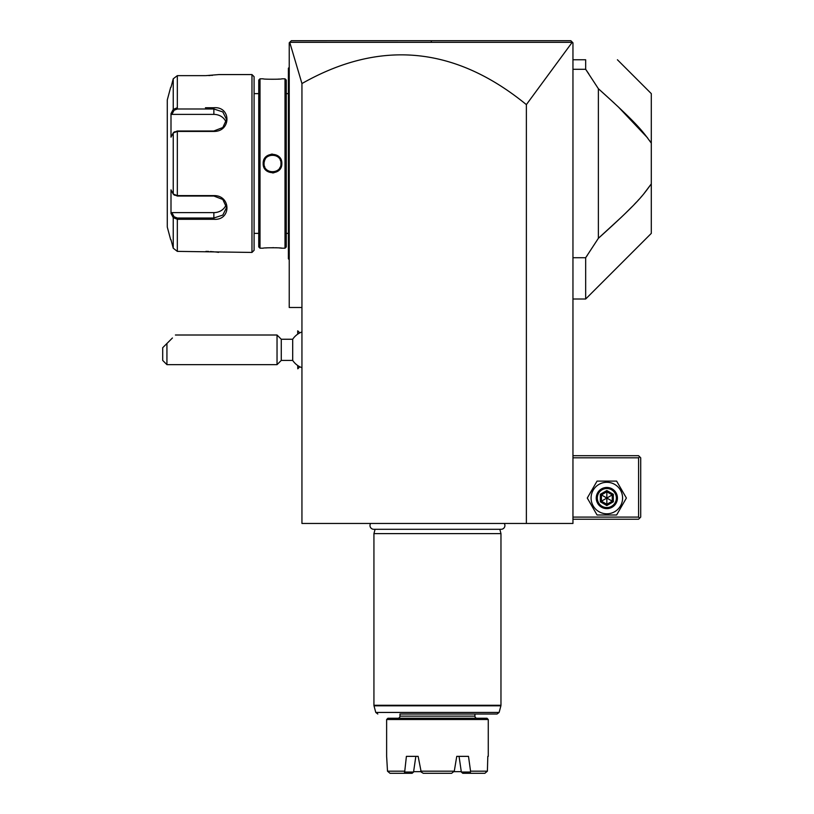 <?xml version="1.0" encoding="UTF-8"?>
<svg xmlns="http://www.w3.org/2000/svg" width="814" height="814" viewBox="0 0 814 814"><rect width="100%" height="100%" fill="white"/><g stroke="black" fill="none" stroke-linecap="round" stroke-linejoin="round"><path stroke-width="1.22" d="M437.037 40.7L570.838 40.7L572.954 42.816L572.954 523.453L301.943 523.453L301.943 307.488L289.235 307.488L289.235 42.816L291.351 40.7L570.838 40.7L572.303 42.165L526.373 104.619C454.914 46.245 380.097 39.225 301.943 83.547L289.733 42.318L571.631 42.318M301.943 83.547L301.943 307.488M526.373 523.453L526.373 104.619M290.252 41.799L290.791 41.26M291.31 40.741L424.755 40.7M572.954 457.814L638.593 457.814L638.593 517.104L639.651 518.162L638.593 519.22L572.954 519.22M638.593 517.104L572.954 517.104M638.593 457.814L639.651 456.756L638.593 455.698L572.954 455.698M639.651 518.162L640.71 517.104L640.71 457.814L639.651 456.756M587.281 498.046L597.059 514.987L616.615 514.987L626.393 498.046L616.615 481.105L597.059 481.105L587.281 498.046M591.086 498.046A15.751 15.751 0 0 0 606.837 513.797A15.751 15.751 0 0 0 622.588 498.046A15.751 15.751 0 0 0 606.837 482.295A15.751 15.751 0 0 0 591.086 498.046M617.419 498.046A10.582 10.582 0 0 0 606.837 487.464A10.582 10.582 0 0 0 596.245 498.046A10.582 10.582 0 0 0 606.837 508.628A10.582 10.582 0 0 0 617.419 498.046M616.361 498.046A9.524 9.524 0 0 1 606.837 507.57A9.524 9.524 0 0 1 597.303 498.046A9.524 9.524 0 0 1 606.837 488.522A9.524 9.524 0 0 1 616.361 498.046M613.339 494.291L612.26 494.912L606.837 491.788L601.414 494.912L601.414 501.18L606.837 504.304L612.26 501.18L612.26 494.912L606.837 498.046L606.837 490.537L600.335 494.291L613.339 501.8L613.339 494.291L606.837 490.537M606.837 505.555L606.837 498.046L600.335 501.8L606.837 505.555L613.339 501.8M588.797 73.86L585.663 69.292L585.663 59.758C628.856 59.758 628.856 59.758 585.663 59.758C628.856 59.758 628.856 59.758 585.663 59.758L572.954 59.758M572.954 299.013L585.663 299.013L585.663 257.723L587.464 255.108M572.954 257.723L585.663 257.723L598.371 238.309L621.703 216.9M572.954 69.292L585.663 69.292L598.371 88.706L598.371 238.309C639.967 200.936 642.958 195.126 651.302 183.883L651.302 233.374L585.663 299.013M614.346 103.195L598.371 88.706C639.967 126.078 642.958 131.878 651.302 143.132L649.633 140.669M647.578 137.871L618.202 106.797M617.419 59.758L651.302 93.63L651.302 183.883L643.62 194.078M625.121 213.604L631.99 206.766M634.238 204.456L636.446 202.126M637.973 200.478L638.909 199.461M640.893 197.253L642.277 195.665M297.792 334.096L297.7 330.86L297.7 334.157M299.817 366.778L297.792 368.803L297.792 365.567M301.943 367.714A19.058 19.058 0 0 1 292.694 360.419L292.694 339.245L281.268 339.245L277.035 335.012L175.407 335.012M297.792 368.803L297.7 365.506M281.268 339.245L281.268 360.419L277.035 364.652L166.931 364.652L166.931 343.477L162.698 347.71L162.698 360.419L166.931 364.652M277.035 364.652L277.035 335.012M166.931 343.477C178.795 331.624 178.795 331.624 166.931 343.477M172.436 337.983L164.947 345.472L172.436 337.983M289.235 67.379L288.39 68.223L288.39 69.068L289.235 68.223L288.39 69.068L288.39 91.514L289.235 91.514M289.235 157.285L288.39 157.367L288.39 91.514M289.235 169.729L288.39 169.648L288.39 157.367M289.235 259.635L288.39 258.791L288.39 169.648M288.39 257.936L289.235 258.791M288.39 233.374L286.274 233.374M288.39 93.63L286.274 93.63M286.274 246.927L286.274 80.087L285.002 78.816L281.827 78.816C282.366 79.385 262.647 79.385 263.187 78.816L260.012 78.816L260.012 248.199L263.187 248.199C262.647 247.629 282.366 247.629 281.827 248.199L285.002 248.199L286.274 246.927M277.594 79.182L279.375 79.05M281.542 248.168L280.85 248.097M280.433 248.056L279.375 247.965M277.452 247.822L275.783 247.741M273.636 247.68L272.802 247.68M267.674 247.812L265.618 247.965M272.507 172.914L273.86 172.812M272.507 154.1L271.154 154.192M285.002 248.199L285.002 78.816M263.187 163.502C262.698 151.323 282.356 151.373 281.827 163.502C282.316 175.692 262.668 175.641 263.187 163.502L264.041 163.502C263.451 152.656 281.502 152.533 280.972 163.502C281.563 174.359 263.512 174.481 264.041 163.502L264.062 164.072M260.012 78.816L258.74 80.087L258.74 246.927L260.012 248.199M258.74 93.63L254.09 93.63M258.74 233.374L254.09 233.374M174.064 194.75L177.33 196.021L213.858 196.021L222.812 199.481L226.557 207.55L222.822 215.079L213.858 218.02L177.33 218.02L174.064 216.758L173.24 217.623L171.001 213.39L171.001 189.845L173.24 194.098L177.33 195.594L213.858 195.594C231.247 195.299 231.349 220.686 213.858 219.292L177.33 219.292L173.24 217.623L173.24 248.209L171.001 239.733L173.24 248.209L177.33 251.373L251.974 252.432L254.09 250.315L254.09 76.699L251.974 74.573L218.935 74.573L205.932 75.631M177.33 251.373L177.33 219.292L205.454 219.292M205.443 107.723L213.858 107.723C231.278 106.298 231.318 131.675 213.858 131.42L177.33 131.42L173.24 132.916L171.001 137.159L171.001 113.624L173.24 109.391L171.601 112.485M177.33 107.723L177.33 75.641L205.393 75.641L177.33 75.641L173.24 78.795L171.001 87.281L173.24 78.795L173.24 109.391L177.33 107.723L177.33 108.984L213.858 108.984L222.822 111.935L226.557 119.465L222.822 127.523L213.858 130.993L177.33 130.993L174.064 132.265M208.679 75.57L210.378 75.488M211.66 75.407L212.464 75.346M218.549 252.371L217.948 252.289M217.501 252.218L216.626 252.106M215.903 252.014L215.1 251.923M213.909 251.801L212.525 251.668M211.599 251.597L210.419 251.526M208.628 251.434L205.932 251.373M251.974 252.432L251.974 74.573M174.471 131.787L173.24 132.916L173.24 194.098L174.471 195.228M170.675 87.281L167.277 99.99L167.277 227.025L170.675 239.733M171.266 113.136L171.876 114.387L213.858 114.387A12.709 10.999 180 0 1 226.099 122.446M174.064 216.758L171.876 212.617L171.266 213.879M171.601 214.53L172.833 216.85M173.24 109.391L174.064 110.256L177.33 108.984M226.099 204.568A12.709 10.999 0 0 1 213.858 212.617L171.876 212.617M171.876 114.387L174.064 110.256M280.962 164.052L280.962 162.942M280.504 160.714L280.311 160.205M274.979 155.403L273.952 155.159M272.659 155.036L271.723 155.077M271.113 155.148L269.953 155.433M265.222 159.188L264.937 159.707M264.703 160.216L264.112 162.413M264.051 162.963L264.041 163.502M264.509 166.29L264.713 166.809M270.044 171.612L271.011 171.846M272.364 171.978L273.301 171.937M274.542 171.723L275.071 171.581M279.792 167.826L280.077 167.308M370.614 523.453A3.765 3.765 0 0 0 373.758 529.293L501.139 529.293A3.765 3.765 0 0 0 504.283 523.453M499.816 529.293L500.966 533.618L373.931 533.618L373.931 705.27L500.966 705.27L500.895 705.819L374.002 705.819L373.931 705.27M375.081 529.293L373.931 533.618M500.966 533.618L500.966 705.27M399.969 714.01L497.079 714.01L399.969 714.01L399.969 716.137A2.116 2.116 0 0 1 397.853 718.253M477.045 718.253A2.116 2.116 0 0 1 474.928 716.137L474.928 714.01M387.902 718.253L486.996 718.253L488.268 719.515L386.63 719.515L387.902 718.253M386.63 756.359L387.505 771.184L390.018 773.3L387.505 771.184L386.63 756.359L386.63 719.515M488.268 756.359L488.268 719.515M487.393 771.184L484.879 773.3L487.393 771.184L487.81 756.359L487.393 771.184L470.553 771.184L468.498 756.359L456.756 756.359L459.055 756.359L461.345 772.048L462.769 773.3L470.726 773.3L470.227 772.048L461.345 772.048M413.726 771.652L420.93 771.652M413.553 772.048L412.128 773.3L404.171 773.3L404.67 772.048L413.553 772.048L415.842 756.359L418.142 756.359L421.204 772.048L420.614 771.184L454.283 771.184L456.756 756.359M461.172 771.652L453.968 771.652M451.607 773.3L454.283 771.184L451.607 773.3L423.29 773.3L421.204 772.048L423.29 773.3M404.67 772.048L406.4 756.359L418.142 756.359M387.505 771.184L404.344 771.184M470.553 771.184L470.227 772.048M484.879 773.3L470.726 773.3M404.171 773.3L390.018 773.3M431.257 40.7L431.359 42.308M600.335 494.291L600.335 501.8M288.39 148.728L289.235 148.728M288.39 178.286L289.235 178.286M288.39 235.5L289.235 235.5M177.33 130.993L177.33 196.021M213.858 219.292L213.858 212.617M177.33 219.292L177.33 218.02M213.858 107.723L213.858 114.387M281.827 163.502L280.972 163.502M374.002 705.819L375.773 712.443L499.124 712.443L500.895 705.819M474.928 716.137L399.969 716.137M299.817 332.885L297.792 330.86M301.943 331.949A19.058 19.058 0 0 0 292.694 339.245M292.694 360.419L281.268 360.419M375.773 712.443L377.818 714.01M499.124 712.443L497.079 714.01"/></g></svg>
